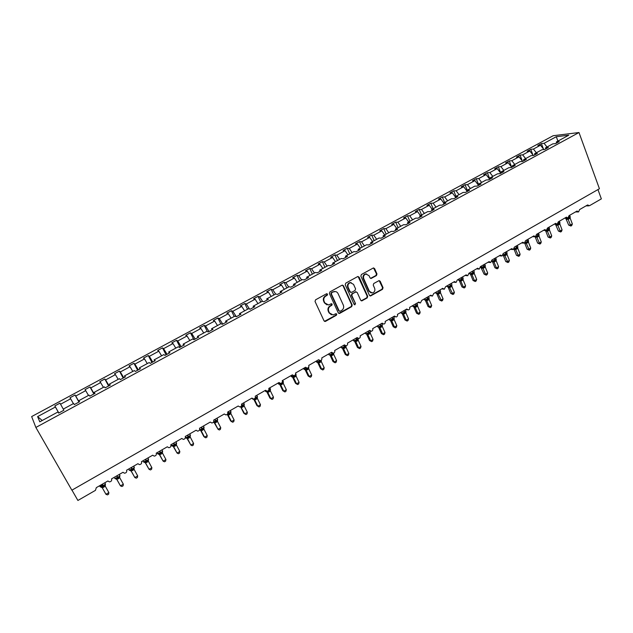 <?xml version="1.0" encoding="UTF-8"?>
<svg xmlns="http://www.w3.org/2000/svg" width="633" height="633" viewBox="0 0 633 633"><rect width="100%" height="100%" fill="white"/><g stroke="black" fill="none" stroke-linecap="round" stroke-linejoin="round"><path stroke-width="0.95" d="M327.585 294.131L326.525 293.775L315.566 299.82L315.036 301.474L324.041 320.852L325.56 321.342L336.4 315.25L336.764 314.103L335.981 313.667L333.093 314.965L329.469 312.947L328.733 311.341C327.965 309.149 328.527 307.393 330.418 306.079L331.819 305.296L332.19 304.149L331.383 303.705L328.559 304.987L324.856 302.954L324.112 301.34C323.344 299.132 323.906 297.375 325.805 296.062L327.214 295.287L327.585 294.131M326.952 304.861L324.405 302.843L323.661 301.229C322.893 299.029 323.455 297.273 325.354 295.959L326.763 295.184L326.818 293.68M324.5 321.35L335.933 315.123L336.036 313.659M331.47 314.807L329.018 312.821L328.274 311.222C327.514 309.031 328.076 307.274 329.959 305.968L331.36 305.185L331.439 303.698M376.461 275.569L376.975 273.954L374.594 268.558L373.438 267.925L361.388 274.516L360.873 276.146L369.443 295.342L370.558 295.967L382.53 289.305L383.044 287.699L380.196 281.234L379.064 280.609L373.755 283.505L373.241 285.119L374.665 288.332C375.306 290.674 374.538 292.217 372.37 292.976L369.379 291.299L363.738 278.662C363.089 276.36 363.833 274.809 365.961 274.018L369.063 275.719L369.996 277.824L371.144 278.457L376.461 275.569L375.955 275.49L376.469 273.875L373.517 267.909M35.867 427.457L71.869 490.187L599.427 188.737L578.997 132.534L553.179 135.715L31.65 416.569L35.867 427.457L578.997 132.534M343.458 285.768L341.955 285.254L329.928 291.892L329.405 293.538L338.267 312.852L339.771 313.351L351.671 306.657L352.193 305.035L343.458 285.768L342.437 285.111M345.753 283.149L357.637 276.589L359.117 277.112L367.71 296.315L367.195 297.929L361.815 300.881L360.699 300.256L357.202 292.486L355.714 291.971L352.359 293.847L351.837 295.476L355.501 303.579L354.876 304.805L354.092 304.362L345.23 284.787L345.753 283.149M71.964 490.132L77.899 500.466L95.441 490.361L96.327 487.632L107.903 480.977L109.343 481.887C111.273 481.642 112.001 480.645 111.543 478.88L122.992 472.289L124.456 473.207C126.339 472.946 127.051 471.949 126.584 470.224L137.923 463.704L139.41 464.622C141.246 464.345 141.934 463.356 141.476 461.655L152.695 455.206L154.207 456.124C155.995 455.831 156.667 454.85 156.216 453.181L167.31 446.795L168.845 447.721C170.594 447.404 171.242 446.431 170.799 444.785L181.782 438.463L183.325 439.397C185.034 439.073 185.675 438.099 185.232 436.485L196.103 430.226L197.662 431.16C199.332 430.82 199.949 429.854 199.514 428.264L210.275 422.069L211.849 423.002C213.479 422.662 214.081 421.697 213.653 420.13L224.304 413.998L225.886 414.931C227.484 414.575 228.07 413.626 227.651 412.075L238.19 406.006L239.78 406.94C241.347 406.584 241.925 405.634 241.505 404.107L251.942 398.102L253.532 399.035C255.067 398.663 255.629 397.722 255.218 396.211L265.551 390.268L267.15 391.202C268.653 390.83 269.199 389.896 268.796 388.401L279.026 382.514L280.625 383.448C282.104 383.068 282.642 382.142 282.239 380.662L292.367 374.839L293.973 375.773C295.413 375.393 295.943 374.467 295.548 373.011L305.573 367.243L307.179 368.177C308.603 367.781 309.118 366.871 308.722 365.423L318.652 359.71L320.258 360.652C321.651 360.256 322.157 359.346 321.77 357.922L331.605 352.264L333.211 353.198C334.58 352.803 335.071 351.893 334.691 350.484L344.431 344.882L346.037 345.816C347.375 345.42 347.865 344.518 347.493 343.118L357.131 337.571L358.737 338.505C360.05 338.109 360.533 337.215 360.161 335.83L369.712 330.339L371.31 331.273C372.608 330.869 373.074 329.983 372.71 328.606L382.174 323.17L383.764 324.104C385.038 323.7 385.497 322.814 385.141 321.453L394.509 316.065L396.1 316.998C397.358 316.595 397.809 315.717 397.453 314.372L406.734 309.031L408.317 309.964C409.551 309.561 409.994 308.69 409.646 307.353L418.84 302.068L420.423 303.001L421.728 300.406L430.836 295.168L432.41 296.102L433.692 293.522L442.712 288.332L444.287 289.265L445.553 286.702L454.486 281.558L456.045 282.492L457.295 279.944L466.149 274.849L467.7 275.782L468.926 273.25L477.701 268.202L479.252 269.128L480.455 266.612L489.151 261.611L490.686 262.545L491.881 260.044L500.489 255.091L502.024 256.017L503.195 253.532L511.733 248.619L513.26 249.552L514.415 247.076L522.866 242.21L524.385 243.143L525.525 240.682L533.904 235.864L535.415 236.789L536.539 234.345L544.847 229.565L546.342 230.499L547.458 228.062L555.687 223.33L557.175 224.256L558.274 221.843L566.432 217.151L567.912 218.076L568.996 215.671L577.082 211.018L578.554 211.944L579.622 209.563L587.63 204.95L589.45 205.733L601.35 198.881L597.963 189.576M58.655 413.072L58.014 411.941L58.624 413.088L63.909 410.224L63.276 409.092L73.618 403.49L74.306 404.582L79.536 401.749L78.824 400.665L89.055 395.127L89.823 396.171L95.005 393.362L94.198 392.333L104.326 386.85L105.181 387.839L110.3 385.062L109.414 384.089L119.431 378.669L120.365 379.602L125.437 376.857L124.472 375.931L134.386 370.566L135.399 371.452L140.407 368.738L139.371 367.86L149.182 362.551L150.266 363.389L155.227 360.699L154.112 359.876L163.82 354.615L164.984 355.406L169.897 352.747L168.702 351.972L178.308 346.765L179.543 347.509L184.409 344.874L183.143 344.146L192.654 338.995L193.959 339.692L198.77 337.088L197.441 336.4L206.849 331.304L208.225 331.961L212.981 329.374L211.588 328.733L220.901 323.692L222.341 324.302L227.057 321.746L225.585 321.153L234.803 316.152L236.315 316.722L240.983 314.19L239.448 313.636L248.571 308.69L250.154 309.221L254.767 306.712L253.168 306.206L262.204 301.308L263.85 301.791L268.416 299.314L266.754 298.847L275.703 293.997L277.404 294.44L281.93 291.987L280.205 291.56L289.059 286.757L290.824 287.16L295.302 284.731L293.522 284.344L302.289 279.588L304.117 279.952L308.548 277.547L306.704 277.199L315.392 272.491L317.275 272.815L321.667 270.433L319.76 270.125L328.361 265.464L330.299 265.749L334.651 263.391L332.689 263.122L341.203 258.509L343.205 258.755L347.509 256.42L345.491 256.183L353.926 251.618L355.975 251.831L360.24 249.513L358.175 249.315L366.523 244.789L368.628 244.963L372.853 242.676L370.732 242.51L379.001 238.032L381.161 238.174L385.347 235.903L383.163 235.769L391.36 231.33L393.568 231.441L397.714 229.193L395.483 229.099L403.601 224.699L405.864 224.778L409.962 222.547L407.684 222.484L415.723 218.132L418.033 218.171L422.1 215.964L419.774 215.94L427.734 211.62L430.1 211.636L434.119 209.452L431.746 209.452L439.634 205.179L442.04 205.155L446.036 202.987L443.606 203.027L451.424 198.786L453.877 198.738L457.825 196.594L455.356 196.657L463.103 192.464L465.603 192.377L469.52 190.256L467.004 190.351L474.671 186.189L477.219 186.078L481.096 183.974L478.532 184.1L486.136 179.978L488.723 179.835L492.569 177.754L489.966 177.905L497.498 173.83L500.125 173.656L503.931 171.59L501.289 171.772L508.75 167.729L511.424 167.523L515.199 165.482L512.508 165.688L519.907 161.684L522.621 161.455L526.355 159.429L523.633 159.666L530.96 155.694L533.714 155.441L537.417 153.431L534.648 153.692L541.911 149.76L544.704 149.475L548.376 147.481L545.575 147.782L552.767 143.881L555.6 143.564L559.24 141.594L556.391 141.911L556.375 143.145M545.575 147.782L545.567 149.008M534.648 153.692L534.656 154.927M523.633 159.666L523.649 160.901M512.508 165.688L512.54 166.922M501.289 171.772L501.328 172.999M489.966 177.905L490.021 179.131M478.532 184.1L478.603 185.327M467.004 190.351L467.083 191.57M455.356 196.657L455.451 197.876M443.606 203.027L443.717 204.245M431.746 209.452L431.872 210.67M419.774 215.94L419.916 217.151M407.684 222.484L407.842 223.702M395.483 229.099L395.657 230.309M383.163 235.769L383.353 236.979M370.732 242.51L370.93 243.721M358.175 249.315L358.389 250.518M345.491 256.183L345.729 257.386M332.689 263.122L332.942 264.325M319.76 270.125L320.029 271.328M306.704 277.199L306.989 278.393M293.522 284.344L293.823 285.538M280.205 291.56L280.522 292.747M266.754 298.847L267.094 300.034M253.168 306.206L253.524 307.393M239.448 313.636L239.828 314.823M225.585 321.153L225.981 322.324M211.588 328.733L212 329.912M197.441 336.4L197.876 337.571M183.143 344.146L183.602 345.309M168.702 351.972L169.185 353.127M154.112 359.876L154.61 361.032M139.371 367.86L139.893 369.015M124.472 375.931L125.017 377.086M109.414 384.089L109.984 385.236M94.198 392.333L94.792 393.473M78.824 400.665L79.434 401.805M543.343 148.818L541.389 143.596L537.828 145.519L540.519 145.218L533.437 149.048L536.349 152.775M543.929 149.554L540.519 145.218M532.883 154.887L530.763 149.325L527.178 151.255L529.837 150.986L522.684 154.848L525.604 158.598M533.334 155.473L529.837 150.986M522.328 161.035L520.057 155.101L516.433 157.055L519.052 156.81L511.836 160.703L514.756 164.477M522.644 161.439L519.052 156.81M511.701 167.262L509.249 160.924L505.593 162.895L508.172 162.681L500.901 166.606L503.805 170.404M511.765 167.341L508.172 162.681M500.869 173.252L498.345 166.803L494.658 168.789L497.198 168.6L489.855 172.564L492.767 176.385M500.782 173.3L497.198 168.6M489.895 179.202L487.347 172.738L483.628 174.74L486.128 174.573L478.714 178.569L481.626 182.423M489.713 179.305L486.128 174.573M478.556 184.512L476.245 178.72L472.495 180.745L474.956 180.603L467.478 184.638L470.382 188.515M478.532 185.366L474.956 180.603M467.249 190.216L465.049 184.757L461.259 186.798L463.68 186.688L456.132 190.762L459.036 194.663M467.059 191.213L463.68 186.688M455.974 196.325L453.75 190.85L449.928 192.907L452.302 192.828L444.69 196.934L447.586 200.867M455.388 196.982L452.302 192.828M444.603 202.481L442.348 196.998L438.495 199.071L440.821 199.023L433.138 203.169L436.034 207.126M443.717 202.964L440.821 199.023M433.13 208.7L430.844 203.201L426.951 205.298L429.237 205.274L421.483 209.46L424.379 213.44M432.133 209.238L429.237 205.274M421.546 214.975L419.228 209.46L415.303 211.572L417.543 211.58L409.725 215.806L412.613 219.817M420.439 215.576L417.543 211.58M409.86 221.305L407.51 215.774L403.553 217.91L405.745 217.95L397.848 222.215L400.736 226.25M408.633 221.969L405.745 217.95M398.07 227.698L395.688 222.151L391.692 224.311L393.837 224.375L385.869 228.679L388.749 232.746M396.725 228.426L393.837 224.375M386.162 234.147L383.756 228.584L379.721 230.76L381.818 230.863L373.771 235.207L376.651 239.298M384.698 234.938L381.818 230.863M374.15 240.659L371.706 235.08L367.631 237.28L369.68 237.415L361.562 241.798L364.434 245.921M372.56 241.521L369.68 237.415M362.021 247.226L359.544 241.64L355.437 243.855L357.431 244.021L349.234 248.445L352.106 252.599M360.312 248.16L357.431 244.021M349.78 253.857L347.272 248.255L343.126 250.494L345.072 250.692L336.796 255.162L339.66 259.34M347.936 254.854L345.072 250.692M337.421 260.551L334.889 254.933L330.695 257.196L332.586 257.433L324.231 261.935L327.095 266.153M335.45 261.619L332.586 257.433M324.951 267.316L322.379 261.674L318.146 263.961L319.989 264.23L311.555 268.78L314.411 273.021M322.846 268.455L319.989 264.23M312.362 274.136L309.751 268.487L305.486 270.789L307.266 271.098L298.752 275.687L301.601 279.96M310.123 275.347L307.266 271.098M299.646 281.02L297.004 275.355L292.691 277.681L294.424 278.029L285.823 282.666L288.672 286.971M297.273 282.31L294.424 278.029M286.812 287.975L284.138 282.294L279.786 284.644L281.456 285.024L272.768 289.708L275.616 294.044M284.296 289.336L281.456 285.024M273.852 295.002L271.138 289.305L266.746 291.671L268.36 292.09L259.593 296.822L262.576 301.419M271.201 296.434L268.36 292.09M260.772 302.083L258.019 296.379L253.58 298.768L255.131 299.227L246.284 304.006L249.497 308.999M257.971 303.603L255.131 299.227M247.558 309.244L244.773 303.524L240.287 305.937L241.782 306.435L232.841 311.254L236.323 316.722M244.607 310.843L241.782 306.435M234.218 316.476L231.393 310.732L226.867 313.177L228.291 313.707L219.263 318.581L222.745 324.088M231.116 318.154L228.291 313.707M220.743 323.772L217.879 318.019L213.313 320.48L214.674 321.058L205.559 325.979L209.025 331.526M217.491 325.536L214.674 321.058M207.331 331.534L204.237 325.378L199.617 327.862L200.922 328.48L191.712 333.449L195.17 339.035M203.731 332.99L200.922 328.48M193.951 339.692L190.454 332.808L185.793 335.316L187.028 335.981L177.723 340.997L181.173 346.631M189.829 340.522L187.028 335.981M180.089 347.216L176.536 340.309L171.828 342.849L172.991 343.553L163.599 348.625L167.033 354.298M175.792 348.134L172.991 343.553M166.075 354.82L162.475 347.889L157.72 350.453L158.82 351.204L149.325 356.324L152.751 362.036M161.605 355.817L158.82 351.204M151.92 362.487L148.272 355.548L143.469 358.136L144.498 358.927L134.908 364.102L138.326 369.862M147.275 363.579L144.498 358.927M137.622 370.242L133.927 363.279L129.077 365.898L130.026 366.736L120.341 371.967L123.752 377.766M132.803 371.421L130.026 366.736M123.182 378.075L119.439 371.096L114.533 373.739L115.412 374.625L105.624 379.903L109.026 385.758M118.173 379.349L115.412 374.625M108.591 385.988L104.793 378.993L99.84 381.659L100.647 382.593L90.756 387.926L94.143 393.829M103.401 387.349L100.647 382.593M93.858 393.979L90.005 386.969L84.996 389.667L85.724 390.648L75.731 396.036L79.109 401.979M88.47 395.443L85.724 390.648M78.959 402.058L75.058 395.024L70.002 397.753L70.651 398.782L60.554 404.226L59.953 403.166L54.842 405.919L55.411 407.003L37.616 416.609L42.229 420.494M73.381 403.617L70.651 398.782M58.822 412.977L54.842 405.919M58.774 413.009L55.411 407.003M547.007 146.998L544.095 143.295L541.389 143.596M530.763 149.325L533.437 149.048M520.057 155.101L522.684 154.848M509.249 160.924L511.836 160.703M498.345 166.803L500.901 166.606M487.347 172.738L489.855 172.564M476.245 178.72L478.714 178.569M465.049 184.757L467.478 184.638M453.75 190.85L456.132 190.762M442.348 196.998L444.69 196.934M430.844 203.201L433.138 203.169M419.228 209.46L421.483 209.46M407.51 215.774L409.725 215.806M395.688 222.151L397.848 222.215M383.756 228.584L385.869 228.679M371.706 235.08L373.771 235.207M359.544 241.64L361.562 241.798M347.272 248.255L349.234 248.445M334.889 254.933L336.796 255.162M322.379 261.674L324.231 261.935M309.751 268.487L311.555 268.78M297.004 275.355L298.752 275.687M284.138 282.294L285.823 282.666M271.138 289.305L272.768 289.708M258.019 296.379L259.593 296.822M244.773 303.524L246.284 304.006M231.393 310.732L232.841 311.254M217.879 318.019L219.263 318.581M204.237 325.378L205.559 325.979M190.454 332.808L191.712 333.449M176.536 340.309L177.723 340.997M162.475 347.889L163.599 348.625M148.272 355.548L149.325 356.324M133.927 363.279L134.908 364.102M119.439 371.096L120.341 371.967M104.793 378.993L105.624 379.903M90.005 386.969L90.756 387.926M75.058 395.024L75.731 396.036M557.918 141.088L556.288 136.712L544.095 143.295M556.288 136.712L568.782 135.201L556.391 141.911M58.014 411.941L39.784 421.823L37.616 416.609M63.276 409.092L60.554 404.226M338.742 313.367L351.196 306.546L351.719 304.916L342.983 285.673M331.747 292.778L331.375 293.934L339.153 310.882L339.937 311.325L341.67 310.407C343.537 309.102 344.099 307.361 343.347 305.177L338.062 293.601C337.247 292.05 336.004 291.37 334.319 291.568L331.288 292.683L330.917 293.831L331.375 293.934M339.423 311.207L338.687 310.763L330.917 293.831M335.387 291.552L333.227 291.963M331.288 292.683L332.768 291.86M361.198 300.786L366.697 297.827L367.219 296.212L358.064 276.463M356.189 291.837L351.877 293.744L351.355 295.374L355.501 303.579M354.369 304.695L355.018 303.468M353.554 284.375L350.437 282.682C348.261 283.473 347.501 285.032 348.166 287.366L350.191 291.845L351.679 292.351L355.042 290.476L355.564 288.854L353.554 284.375M351.204 282.642L349.962 282.595C347.786 283.378 347.026 284.945 347.691 287.271L348.166 287.366M350.714 292.391L349.709 291.742L347.691 287.271M370.55 278.385L375.955 275.49M366.649 273.97L365.47 273.947C363.342 274.73 362.598 276.281 363.247 278.583L363.738 278.662M371.152 292.905L368.881 291.204L363.247 278.583M369.949 295.872L382.023 289.21L382.538 287.604L379.143 280.593M105.948 494.286L107.46 494.887L108.623 494.215L108.868 492.593L105.252 486.168L102.324 487.853L105.948 494.286L108.868 492.593L105.228 486.12M105.26 486.176L105.347 484.736L103.226 486.421L102.055 484.34M102.506 485.147L100.655 485.851L100.718 486.548L101.565 486.714M102.182 484.569L100.093 486.437L101.066 487.204L103.226 486.421L103.701 487.268M105.252 486.168L105.023 484.751M100.655 485.851L101.422 486.635M102.324 487.853L101.24 486.927M116.717 479.236L120.46 485.875L123.348 484.198L119.779 477.788L116.796 479.331M123.348 484.198L123.087 485.827L121.94 486.492L120.46 485.875L116.915 479.505L115.633 478.809L117.793 478.034L116.638 475.945M114.913 478.516L115.633 478.809M118.252 478.88L117.793 478.034L119.558 476.38L119.645 477.369M119.779 477.788L119.558 476.38M116.883 479.458L115.823 478.532M131.007 470.81L134.829 477.543L137.678 475.889L134.164 469.488L131.094 470.897M137.678 475.889L137.408 477.511L136.269 478.176L134.829 477.543L131.324 471.189L130.058 470.501L132.21 469.726L131.078 467.645M129.322 470.208L130.058 470.501M132.645 470.572L132.21 469.726L133.951 468.088L134.014 468.926M134.164 469.488L133.951 468.088M131.3 471.142L130.256 470.216M145.171 462.509L149.048 469.306L151.873 467.668L148.407 461.283L145.59 462.968L145.258 462.573M151.873 467.668L151.588 469.29L150.456 469.947L149.048 469.306L145.59 462.968L144.332 462.272L146.476 461.497L145.368 459.416M143.572 461.979L144.332 462.272M146.903 462.351L146.476 461.497L148.478 459.882M148.407 461.283L148.201 459.875M145.566 462.921L144.538 461.987M159.207 454.312L163.124 461.14L165.925 459.518L162.499 453.149L159.714 454.818L159.287 454.359M165.925 459.518L165.624 461.148L164.509 461.797L163.124 461.14L159.714 454.818L158.464 454.13L160.608 453.355L159.516 451.274M157.688 453.829L158.464 454.13M161.011 454.217L160.608 453.355L162.57 451.764M162.499 453.149L162.309 451.748M159.69 454.771L158.685 453.837M173.118 446.21L177.058 453.062L179.835 451.456L176.457 445.102L173.703 446.756L173.173 446.241M179.835 451.456L179.519 453.086L178.411 453.726L177.058 453.062L173.703 446.756M171.662 445.767L172.461 446.067L174.597 445.292L173.529 443.219M174.985 446.154L174.597 445.292L176.52 443.725M176.457 445.102L176.275 443.701M173.671 446.708L172.682 445.767M186.893 438.194L190.865 445.062L193.603 443.472L190.272 437.134L187.55 438.772L186.933 438.21M193.603 443.472L193.279 445.102L192.187 445.735L190.865 445.062L187.55 438.772M185.493 437.783L186.308 438.083L188.444 437.308L187.392 435.235M188.816 438.178L188.444 437.308L190.335 435.765M190.272 437.134L190.106 435.733M187.518 438.724L186.545 437.783M207.244 435.567L206.904 437.197L205.82 437.822L204.53 437.142L207.244 435.567L203.961 429.245L201.254 430.867L200.558 430.274L203.763 436.461L204.53 437.142L201.254 430.867L200.028 430.179L202.156 429.403L201.128 427.338M199.466 430.076L200.028 430.179M202.513 430.282L202.156 429.403L204.016 427.884M203.961 429.245L203.794 427.845M201.231 430.82L200.273 429.878M214.049 422.417L218.061 429.301L220.751 427.742L217.507 421.436L214.824 423.042L214.057 422.417M220.751 427.742L220.395 429.372L219.327 429.989L218.061 429.301L214.832 423.034L213.614 422.353L215.734 421.578L214.722 419.513M216.075 422.456L215.734 421.578L217.562 420.083M217.507 421.436L217.356 420.035M214.801 422.994L213.867 422.045M234.123 419.995L233.759 421.618L232.691 422.235L231.456 421.538L234.123 419.995L230.918 413.697L228.276 415.288L227.445 414.67L230.626 420.905L231.456 421.538L228.276 415.288L227.065 414.607L229.186 413.832L228.189 411.767M229.502 414.718L229.186 413.832L230.974 412.352M230.918 413.697L230.776 412.305M228.244 415.24L227.326 414.291M247.361 412.312L246.989 413.942L245.936 414.552L244.726 413.847L247.361 412.312L244.203 406.038L241.584 407.612L240.698 406.972L243.855 413.238L244.726 413.847L240.659 406.687M240.722 406.655L242.494 406.157L241.521 404.091M242.803 407.043L242.494 406.157L244.251 404.701M244.203 406.038L244.077 404.645M241.561 407.565L240.825 406.797M253.825 399.352L256.966 405.65L257.868 406.228L260.479 404.716L257.386 398.497L254.767 400.009L253.849 399.399M260.479 404.716L260.092 406.339L259.047 406.948L257.868 406.228L254.767 400.009M253.255 399.32L255.685 398.561L255.305 397.659M255.969 399.447L255.685 398.561L257.402 397.12M257.362 398.45L257.243 397.057M254.743 399.961L253.857 399.004M266.833 391.819L269.943 398.125L270.884 398.687L273.472 397.184L270.394 390.933L267.814 392.484L266.865 391.898M273.472 397.184L273.068 398.814L272.04 399.407L270.884 398.687L267.822 392.476M265.694 391.495L266.635 391.803L268.74 391.028L268.542 390.466M269.017 391.922L268.74 391.028L270.433 389.619M270.394 390.933L270.283 389.548M267.799 392.428L266.928 391.479M272.04 399.407L269.943 398.125M279.715 384.358L282.801 390.68L283.774 391.21L286.338 389.722L283.299 383.487L280.751 385.022L279.762 384.46M286.338 389.722L285.926 391.352L284.905 391.946L283.774 391.21L280.751 385.022L279.572 384.35L281.677 383.574L281.543 383.131M278.607 384.041L279.572 384.35M281.938 384.476L281.677 383.574L283.331 382.182M283.299 383.487L283.196 382.103M280.728 384.975L279.873 384.017M284.905 391.946L282.801 390.68M292.478 376.967L295.54 383.305L296.545 383.812L299.085 382.34L296.086 376.121L293.554 377.64L292.541 377.102M299.085 382.34L298.657 383.962L297.645 384.555L296.545 383.812L293.562 377.632L292.391 376.967L294.487 376.192L294.337 375.709M294.733 377.094L294.487 376.192L296.117 374.823M296.086 376.121L295.991 374.736M293.538 377.592L292.699 376.627M297.645 384.555L295.54 383.305M305.114 369.648L308.152 375.994L309.189 376.477L311.705 375.021L308.769 368.865L306.245 370.321L305.193 369.807M311.705 375.021L311.27 376.651L310.273 377.228L309.189 376.477L306.245 370.321L305.082 369.648L307.179 368.881L306.934 368.177M304.077 369.34L305.082 369.648M307.409 369.783L307.179 368.881L308.769 367.528M308.746 368.817L308.659 367.433M306.222 370.273L305.399 369.308M310.273 377.228L308.152 375.994M317.758 362.63L320.654 368.762L321.714 369.221L324.207 367.773L321.295 361.585L318.81 363.073L317.734 362.582M324.207 367.773L323.764 369.395L322.775 369.973L321.714 369.221L318.81 363.073L317.655 362.408L319.752 361.633L319.269 360.414M317.26 362.408L317.655 362.408M319.966 362.543L319.752 361.633L320.931 360.786M321.295 361.585L321.295 360.327M318.795 363.026L317.98 362.06M322.775 369.973L320.654 368.762M330.173 355.469L333.029 361.585L334.129 362.021L336.598 360.596L333.718 354.417L331.265 355.896L330.149 355.43M336.598 360.596L336.147 362.218L335.158 362.788L334.129 362.021L331.265 355.896L330.117 355.232L332.198 354.456L331.391 352.51M328.859 354.543L330.117 355.232M332.404 355.366L332.198 354.456L333.369 353.618M333.718 354.417L333.718 353.167M331.241 355.849L330.45 354.884M335.158 362.788L333.029 361.585M342.477 348.387L345.294 354.48L346.425 354.899L348.87 353.483L346.029 347.319L343.592 348.783L342.453 348.34M348.87 353.483L348.403 355.105L347.43 355.667L346.425 354.899L343.592 348.783L342.453 348.118L344.534 347.351L343.695 345.301M340.934 346.892L341.369 347.81L342.453 348.118M344.724 348.261L344.534 347.351L345.982 346.164M346.029 347.319L345.958 345.942M343.577 348.736L342.793 347.77M347.43 355.667L345.294 354.48M354.662 341.361L357.447 347.446L358.602 347.834L361.032 346.433L358.223 340.285L355.809 341.741L354.638 341.314M361.032 346.433L360.557 348.055L359.591 348.617L358.602 347.834L355.809 341.733L354.678 341.076L356.759 340.309L355.936 338.259M354.219 341.092L354.678 341.076M356.933 341.227L356.759 340.309L358.231 339.027M358.223 340.285L358.167 338.916M355.793 341.693L355.026 340.72M359.591 348.617L357.447 347.446M366.736 334.398L369.49 340.467L370.677 340.839L373.074 339.446L370.305 333.322L367.908 334.762L366.713 334.359M373.074 339.446L372.592 341.076L371.634 341.63L370.677 340.839L367.915 334.754M365.668 333.789L366.792 334.097L368.865 333.33L368.058 331.288M369.023 334.248L368.865 333.33L370.25 331.945M370.305 333.322L370.186 331.273M367.9 334.707L367.148 333.741M371.634 341.63L369.49 340.467M378.7 327.506L381.414 333.559L382.633 333.908L385.006 332.531L382.277 326.414L379.911 327.839L378.684 327.459M385.006 332.531L384.516 334.153L383.566 334.707L382.633 333.908L379.911 327.839L378.787 327.182L380.86 326.414L380.069 324.381M377.648 326.881L378.787 327.182M381.011 327.34L380.86 326.414L382.285 325.164L382.158 324.397M382.277 326.414L382.229 325.046M379.887 327.791L379.151 326.818M383.566 334.707L381.414 333.559M390.561 320.678L393.235 326.715L394.478 327.039L396.836 325.679L394.137 319.578L391.795 320.986L390.537 320.63M396.836 325.679L396.337 327.301L395.396 327.847L394.478 327.039L391.795 320.986L390.68 320.33L392.745 319.562L391.969 317.529M389.509 320.029L390.68 320.33M392.879 320.488L392.745 319.562L394.153 318.328L394.027 317.576M394.137 319.578L394.098 318.209M391.772 320.939L391.052 319.966M395.396 327.847L393.235 326.715M402.303 313.905L404.954 319.934L406.22 320.235L408.554 318.882L405.888 312.797L403.569 314.197L402.287 313.857M408.554 318.882L408.048 320.504L407.114 321.05L406.22 320.235L403.569 314.197L402.461 313.549L404.519 312.773L403.759 310.748M401.275 313.24L402.461 313.549M404.645 313.707L404.519 312.773L405.911 311.547L405.785 310.827M405.888 312.797L405.864 311.436M403.545 314.15L402.833 313.177M407.114 321.05L404.954 319.934M413.942 307.195L416.561 313.208L417.851 313.493L420.17 312.156L417.535 306.087L415.224 307.472L413.927 307.147M420.17 312.156L419.647 313.778L418.722 314.308L417.851 313.493L415.232 307.464M412.922 306.514L414.132 306.823L416.19 306.048L415.446 304.022M416.3 306.981L416.19 306.048L417.511 304.718M417.535 306.087L417.432 304.133M415.216 307.424L414.52 306.443M418.722 314.308L416.561 313.208M425.479 300.548L428.058 306.546L429.38 306.815L431.674 305.486L429.079 299.425L426.8 300.802L425.463 300.501M431.674 305.486L431.144 307.1L430.234 307.638L429.38 306.815L426.8 300.802L425.7 300.153L427.75 299.385L427.022 297.36M424.466 299.852L425.7 300.153M427.853 300.319L427.75 299.385L429.063 298.064M429.079 299.425L428.976 297.502M426.777 300.754L426.088 299.781M430.234 307.638L428.058 306.546M436.912 293.957L439.46 299.939L440.805 300.192L443.076 298.871L440.513 292.834L438.258 294.195L436.897 293.918M443.076 298.871L442.538 300.493L441.636 301.015L438.258 294.195M435.908 293.245L437.166 293.546L439.215 292.778L438.495 290.761M439.302 293.72L439.215 292.778L440.505 291.473M440.513 292.834L440.418 290.927M438.234 294.147L437.561 293.166M441.636 301.015L439.46 299.939M448.243 287.429L450.759 293.396L452.128 293.625L454.383 292.319L451.851 286.298L449.604 287.651L448.219 287.39M454.383 292.319L453.837 293.941L452.935 294.464L449.612 287.643M447.246 286.702L448.528 287.002L450.569 286.235L449.865 284.217M450.649 287.176L450.569 286.235L451.875 285.04L451.756 284.415M451.851 286.298L451.843 284.937M449.588 287.604L448.932 286.622M452.935 294.464L450.759 293.396M459.471 280.957L461.955 286.915L463.348 287.121L465.579 285.831L463.079 279.818L460.856 281.163L459.455 280.917M465.579 285.831L465.026 287.445L464.139 287.96L463.348 287.121L460.864 281.155L459.787 280.514L461.829 279.746L461.133 277.737M458.49 280.221L459.787 280.514M461.892 280.688L461.829 279.746L463.119 278.56L462.992 277.958M463.079 279.818L463.087 278.465M460.84 281.107L460.199 280.134M464.139 287.96L461.955 286.915M470.604 274.548L473.049 280.482L474.473 280.68L476.681 279.398L474.22 273.401L472.004 274.73L470.612 274.556L469.995 273.852M476.681 279.398L476.119 281.012L475.241 281.527L474.473 280.68L472.012 274.722L470.952 274.081L472.978 273.321L472.305 271.304M469.623 273.788L470.952 274.081M473.033 274.263L472.978 273.321L474.228 272.048M474.22 273.401L474.133 271.557M471.996 274.682L471.363 273.701M475.241 281.527L473.049 280.482M481.033 267.601L484.047 274.113L485.495 274.287L487.687 273.013L485.25 267.039L483.074 268.352L481.634 268.194L481.009 267.482M487.687 273.013L487.117 274.635L486.239 275.141L485.495 274.287L483.074 268.352L482.006 267.712L484.039 266.952L483.375 264.934M480.661 267.419L482.006 267.712M484.079 267.894L484.039 266.952L485.266 265.686M485.25 267.039L485.171 265.211M483.05 268.305L482.425 267.324M486.239 275.141L484.047 274.113M492.561 261.888L494.951 267.799L496.422 267.957L498.598 266.691L496.193 260.725L494.017 262.038L492.577 261.896L491.809 261.073M498.598 266.691L498.021 268.305L497.15 268.811L496.422 267.957L494.025 262.03L492.972 261.397L494.998 260.63L494.341 258.628M491.928 261.366L492.972 261.397M495.03 261.579L494.998 260.63L496.209 259.38M496.193 260.725L496.114 258.921M494.009 261.983L493.4 261.002M497.15 268.811L494.951 267.799M503.401 255.645L505.759 261.54L507.255 261.674L509.407 260.424L507.033 254.474L504.881 255.772L503.093 255.202M509.407 260.424L508.821 262.038L507.959 262.537L504.889 255.764L503.836 255.131L505.862 254.371L505.221 252.369M505.878 255.321L505.862 254.371L507.057 253.129M507.033 254.474L506.962 252.686M504.873 255.724L504.272 254.735M507.959 262.537L505.759 261.54M514.02 249.125L516.481 255.328L517.984 255.455L520.12 254.213L517.778 248.278L515.658 249.56L514.131 249.41M520.12 254.213L519.535 255.827L518.68 256.318L515.658 249.56L514.613 248.927L516.623 248.168L515.998 246.166M516.639 249.117L516.623 248.168L517.818 246.933M517.778 248.278L517.715 246.506M515.634 249.513L515.048 248.532M518.68 256.318L516.481 255.328M524.702 243.032L527.099 249.18L528.634 249.283L530.747 248.057L528.436 242.138L526.316 243.412L524.781 243.27M530.747 248.057L530.145 249.663L529.307 250.154L526.324 243.404M526.316 243.412L525.287 242.771L527.297 242.012L526.688 240.018M527.305 242.969L528.381 240.382M528.436 242.138L528.476 240.793M526.308 243.357L525.73 242.376M529.307 250.154L527.099 249.18M535.162 236.813L537.631 243.08L539.181 243.167L541.278 241.948L539.015 236.085L536.895 237.312L535.067 236.805M541.278 241.948L540.677 243.563L539.838 244.045L536.911 237.304L535.874 236.671L537.884 235.919L537.282 233.917M537.876 236.869L538.944 234.313M538.992 236.046L539.055 234.748M536.887 237.256L536.325 236.275M539.838 244.045L537.631 243.08M545.82 231.195L548.067 237.035L549.642 237.106L551.723 235.895L549.468 230.008L547.387 231.259L545.836 231.203L545.116 230.412M551.723 235.895L551.114 237.51L550.283 237.984L547.395 231.251L546.374 230.626L546.809 230.301M544.973 230.444L546.374 230.626M546.872 230.254L548.376 229.866L547.782 227.88M548.352 230.823L548.376 229.866L549.515 228.671M549.468 230.008L549.42 228.291M547.379 231.211L546.928 230.412M550.283 237.984L548.067 237.035M555.624 224.604L558.417 231.037L560.015 231.092L562.08 229.898L559.849 224.019L557.784 225.261L556.217 225.221L555.481 224.422M562.08 229.898L561.455 231.504L560.632 231.979L557.792 225.253L556.779 224.636L557.23 224.272M555.283 224.367L556.779 224.636M557.254 224.24L558.773 223.876L558.393 222.405M558.741 224.834L559.809 222.318M559.849 224.019L559.912 222.705M557.776 225.213L557.325 224.399M560.632 231.979L558.417 231.037M565.918 218.67L568.679 225.095L570.293 225.134L572.343 223.947L570.143 218.084L568.094 219.319L566.503 219.295L565.752 218.48M572.343 223.947L571.718 225.554L570.895 226.028L568.102 219.311M566.068 218.757L569.083 217.934L568.964 217.127M569.043 218.891L569.083 217.934L570.206 216.755L570.143 218.084M568.086 219.271L567.556 218.282M570.895 226.028L568.679 225.095M325.354 295.959L325.805 296.062M323.661 301.229L324.112 301.34M324.405 302.843L324.856 302.954M331.36 305.185L331.819 305.296M329.959 305.968L330.418 306.079M328.274 311.222L328.733 311.341M329.018 312.821L329.469 312.947M335.933 315.123L336.4 315.25M325.109 321.208L325.56 321.342M326.763 295.184L327.214 295.287M351.719 304.916L352.193 305.035M351.196 306.546L351.671 306.657M339.304 313.232L339.771 313.351M338.687 310.763L339.153 310.882M358.634 277.032L359.117 277.112M367.219 296.212L367.71 296.315M366.697 297.827L367.195 297.929M361.68 300.643L362.171 300.754M355.232 291.876L355.714 291.971M351.877 293.744L352.359 293.847M351.355 295.374L351.837 295.476M349.709 291.742L350.191 291.845M370.962 278.259L371.468 278.338M368.881 291.204L369.379 291.299M379.681 281.155L380.196 281.234M382.538 287.604L383.044 287.699M382.023 289.21L382.53 289.305M370.408 295.738L370.906 295.84M374.087 268.487L374.594 268.558M376.469 273.875L376.975 273.954M99.682 485.709L100.085 486.745L103.013 486.041L105.458 483.968L105.197 483.493M104.057 487.062L102.404 484.134M101.066 487.204L102.182 487.663M114.644 478.358L117.928 477.448L119.977 475.62L119.716 475.146M118.593 478.675L116.986 475.747M129.037 470.018L132.352 469.132L134.346 467.36L134.085 466.893M132.993 470.374L131.419 467.447M143.295 461.781L146.627 460.911L148.565 459.178L148.32 458.719M147.244 462.161L145.709 459.218M148.257 460.618L148.462 459.914M157.411 453.624L160.758 452.769L162.649 451.084L162.404 450.625M161.352 454.019L159.856 451.084M162.349 452.413L162.546 451.804M171.385 445.545L174.755 444.706L176.599 443.06L176.354 442.609M175.317 445.964L173.861 443.021M176.314 444.303L176.496 443.773M172.461 446.067L173.695 446.756M185.39 437.751L188.61 436.723L190.398 435.124L190.169 434.673M189.148 437.989L187.724 435.045M190.137 436.287L190.398 435.124L189.75 433.882M186.308 438.083L187.542 438.772M199.545 429.902L202.323 428.818L204.071 427.259L203.842 426.824M202.837 430.092L201.452 427.148M203.826 428.351L203.984 427.94M213.55 422.013L215.908 420.992L217.61 419.473L217.388 419.038M216.399 422.274L215.046 419.323M217.388 420.502L217.61 419.473L216.969 418.223M227.405 414.156L229.36 413.246L231.021 411.767L230.8 411.339M229.826 414.528L228.513 411.577M230.808 412.732L230.38 410.5M241.11 406.346L244.298 404.131L244.085 403.704M243.119 406.861L241.838 403.909M244.101 405.041L243.658 402.865M254.648 398.608L257.449 396.567L257.243 396.147M252.401 398.719L253.287 399.027M256.286 399.265L255.408 397.041M253.572 399.336L254.759 400.009M267.925 390.98L270.473 389.073L270.267 388.662M265.449 391.178L267.648 391.107M269.326 391.748L268.764 390.11M270.307 389.888L269.84 387.8M266.635 391.803L267.814 392.484M278.37 383.709L281.558 383.171L283.37 381.652L283.173 381.256M282.247 384.294L281.827 382.894M283.22 382.427L282.745 380.37M291.172 376.311L294.377 375.78L295.959 373.913M295.041 376.92L294.669 375.575M296.015 375.029L295.635 373.241M303.856 368.984L307.314 368.161M307.709 369.609L307.377 368.295L307.986 367.9M308.287 367.662L308.817 366.8M308.682 367.71L308.769 366.934M316.421 361.728L319.649 361.221L319.744 360.612M320.266 362.369L319.95 361.047L320.702 360.549M329.033 354.915L332.404 353.871L331.85 352.684M332.697 355.2L332.404 353.871L333.385 353.167M341.369 347.81L344.748 346.765L343.988 345.135M345.017 348.095L344.748 346.765L345.935 345.824M353.151 339.866L353.594 340.776L356.965 339.723L356.229 338.093M357.226 341.052L356.965 339.723L358.286 338.497M358.183 339.122L358.223 338.481M365.249 332.903L365.7 333.805L369.079 332.744L368.343 331.122M369.316 334.082L369.079 332.744L370.345 331.621L370.02 330.893M366.792 334.097L367.908 334.762M377.236 326.003L377.695 326.897L380.789 325.995L380.354 324.215M381.295 327.174L381.074 325.829L382.316 324.737L381.794 323.582M389.113 319.174L389.58 320.053L392.682 319.143L392.254 317.37M393.164 320.33L392.966 318.977L394.169 317.908L393.591 316.595M400.887 312.401L401.362 313.264L404.748 312.196L404.044 310.581M404.922 313.541L404.748 312.196L405.927 311.151L405.349 309.83M412.542 305.692L413.033 306.546L416.419 305.47L415.723 303.864M416.577 306.823L416.419 305.47L417.566 304.449L416.997 303.128M414.132 306.823L415.224 307.472M424.102 299.037L424.593 299.892L427.987 298.8L427.299 297.201M428.13 300.161L427.987 298.8L429.111 297.811L428.541 296.489M435.551 292.454L436.058 293.293L439.175 292.359L438.772 290.602M439.571 293.562L439.444 292.201L440.544 291.227L439.982 289.906M437.166 293.546L438.25 294.195M446.906 285.918L447.412 286.749L450.538 285.807L450.134 284.059M450.918 287.018L450.807 285.649L451.883 284.708L451.321 283.378M448.528 287.002L449.604 287.651M458.15 279.454L458.672 280.269L462.066 279.169L461.402 277.578M462.161 280.538L462.066 279.169L463.119 278.243L462.565 276.914M469.298 273.037L469.828 273.844L472.954 272.894L472.566 271.153M473.302 274.113L473.223 272.736L474.252 271.834L473.698 270.505M480.597 267.379L484.285 266.366L483.636 264.784M484.34 267.743L484.285 266.366L485.289 265.488L484.743 264.151M491.976 261.168L495.243 260.052L494.61 258.47M495.291 261.429L495.243 260.052L496.225 259.19L495.686 257.853M491.968 261.294L492.577 261.896M503.227 254.885L506.107 253.793L505.482 252.219M506.139 255.17L506.107 253.793L507.073 252.947L506.535 251.61M503.108 255.162L503.417 255.653M514.368 248.611L516.876 247.582L516.259 246.015M516.892 248.967L516.876 247.582L517.818 246.767L517.288 245.422M525.398 242.368L527.558 241.434L526.941 239.867M527.558 242.819L527.558 241.434L528.476 240.627L527.946 239.29M536.325 236.164L538.137 235.334L537.536 233.775M538.121 236.726L538.137 235.334L539.039 234.55L538.517 233.205M547.141 230.008L548.629 229.288L548.036 227.73M548.605 230.681L548.629 229.288L549.515 228.521L548.993 227.176M545.242 230.586L545.836 231.203M555.165 224.209L556.739 224.264M557.847 223.892L559.034 223.299L558.441 221.74M558.994 224.691L559.034 223.299L559.896 222.547L559.382 221.202M565.419 218.045L565.942 218.496L567.785 218.092M568.426 217.839L569.344 217.356L569.091 216.676M569.289 218.749L569.344 217.356L570.104 216.399M567.089 218.686L568.094 219.319M305.359 367.362L305.755 367.544M318.367 359.876L318.897 360.09M331.257 352.462L331.906 352.708M344.02 345.12L344.787 345.389M356.656 337.848L357.542 338.133M369.166 330.648L370.17 330.94M381.564 323.518L382.68 323.811M393.837 316.453L395.063 316.753M405.998 309.458L407.328 309.751M418.041 302.527L419.481 302.811M429.973 295.658L431.508 295.935M441.794 288.862L443.432 289.123M453.505 282.12L455.23 282.373M465.105 275.45L466.925 275.679M476.602 268.835L478.508 269.049M487.988 262.284L489.982 262.473M499.279 255.787L501.352 255.961M510.459 249.355L512.611 249.505M521.545 242.977L523.768 243.104M532.527 236.655L534.822 236.766M543.407 230.396L545.781 230.475M554.199 224.185L556.636 224.248M564.889 218.037L567.397 218.069M575.484 211.936L578.056 211.944M585.992 205.891L588.619 205.875M324.713 321.342L325.172 321.477M338.924 313.359L339.391 313.485M333.86 291.473L334.319 291.568M361.332 300.77L361.815 300.881M355.572 291.75L356.062 291.853M354.393 304.687L354.876 304.805M349.962 282.595L350.437 282.682M370.645 278.378L371.144 278.457M365.47 273.947L365.961 274.018M370.06 295.864L370.558 295.967M105.078 485.179L105.458 483.968L104.785 482.765M119.613 476.791L119.977 475.62L119.305 474.418M134.006 468.483L134.346 467.36L133.674 466.141M148.249 460.254L148.565 459.178L147.908 457.96M162.357 452.112L162.649 451.084L161.993 449.849M176.314 444.05L176.599 443.06L175.942 441.826M203.834 428.169L204.071 427.259L203.422 426.009M257.267 397.326L256.816 395.293M253.263 399.32L252.646 399.027M292.035 376.967L291.402 376.659M317.26 362.416L316.627 362.1M354.227 341.092L353.578 340.768M570.206 216.763L569.684 215.275M566.084 218.757L565.578 218.425"/></g></svg>

